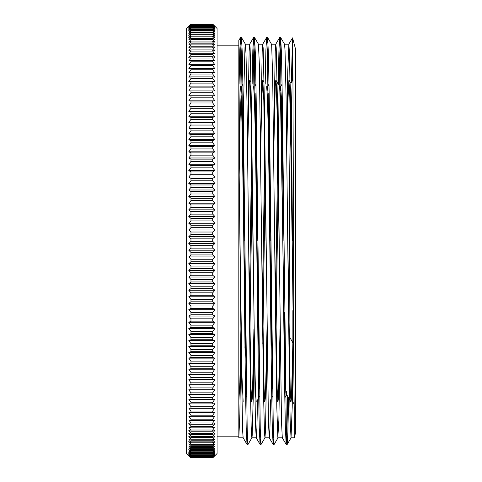 <?xml version="1.0" encoding="UTF-8"?>
<svg xmlns="http://www.w3.org/2000/svg" width="482" height="482" viewBox="0 0 482 482"><rect width="100%" height="100%" fill="white"/><g stroke="black" fill="none" stroke-linecap="round" stroke-linejoin="round"><path stroke-width="0.72" d="M217.069 45.814L238.825 45.814L238.825 40.428L240.488 37.584L239.789 50.116L239.09 84.133M238.825 101.726L238.825 437.867L239.849 414.297L241 339.424M238.861 437.801L238.825 45.814M284.519 44.169L288.863 44.169L289.531 54.327L291.544 186.486L294.225 407.645L294.225 437.831L292.935 76.048L292.526 37.873L291.321 82.699M292.538 37.879L295.388 48.519L295.388 433.481L294.225 437.831L291.038 437.831L292.213 407.127L292.875 365.609M292.447 39.47L292.556 80.566M292.875 310.637L292.875 401.988L294.159 404.205M292.875 342.931A227.799 61.124 67.2 0 0 289.116 336.002M289.055 333.954L289.784 165.657L290.815 83.916L291.327 97.316L292.502 241M242.952 161.53L243.958 86.772L244.983 47.206L245.386 44.211L246.013 54.014L247.037 105.57L250.116 371.381L251.146 425.733L251.514 434.77L251.875 437.825L252.17 435.879L253.201 399.385L254.05 339.418M256.002 161.536L256.496 121.705M264.967 437.789L261.057 444.44L260.25 429.119L256.189 98.961L255.376 54.177L254.568 37.56L258.442 44.187L259.358 64.564L263.467 390.884L264.491 433.481L264.967 437.789L265.522 430.01L267.106 339.406M278.018 437.813L274.113 444.464L273.3 429.137L269.245 99.147L268.432 54.327L267.624 37.572L271.499 44.199L271.679 45.272L272.704 78.644L275.788 337.587L276.813 407.386L277.837 437.373L278.867 420.364L280.163 339.418M288.598 397.867L287.899 431.806L287.2 444.434L286.356 429.149L282.295 99.039L281.488 54.261L280.675 37.59L284.549 44.217L285.025 50.188L286.055 95.972L289.134 360.819L290.158 420.563L291.038 437.843M288.863 44.169L287.754 71.396L286.688 142.588M287.67 396.276L286.935 432.047L286.206 444.446L282.295 437.789L281.482 421.569L277.433 101.178L276.216 47.917L275.77 44.181L275.24 51.574L273.631 142.576M270.595 399.777L269.938 428.076L269.281 437.819M273.631 439.084L273.155 444.44L269.245 437.789L268.432 421.66L264.377 101.208L263.16 47.923L262.714 44.199L262.184 51.628L260.581 142.576M257.545 399.777L256.888 428.058L256.231 437.837M260.581 439.084L260.099 444.458L256.195 437.807L255.382 421.72L251.327 101.214L250.11 47.905L249.664 44.211L249.128 51.592L247.525 142.594M245.573 320.458L245.085 360.295M247.525 439.072L247.049 444.47L243.139 437.819L242.597 430.275L240.982 337.876L238.825 142.588M289.055 281.669L288.724 312.3M286.169 444.41L285.356 427.691L284.549 382.883L280.494 52.857L279.644 37.56L278.945 50.146L278.247 84.151M276.415 241.024L275.674 312.294M273.119 444.41L272.306 427.781L271.499 383.015L267.438 52.851L266.588 37.572L265.889 50.2L265.196 84.127M263.365 240.982L262.533 320.47M260.069 444.428L259.256 427.841L258.442 383.076L254.388 52.869L253.538 37.59L252.839 50.182L252.14 84.151M250.309 241L249.568 312.294M247.013 444.44L246.2 427.745L245.386 382.943L242.145 96.502L241.331 52.875L240.488 37.584M292.875 342.925L291.496 398.054L290.989 401.952L290.188 388.637L287.772 240.976M282.753 134.231L282.199 169.706M280.042 329.405L278.5 397.102L277.939 401.94L277.132 388.715L274.722 240.988M269.486 147.04L269.149 169.706M266.986 329.411L265.443 397.078L264.883 401.964L264.082 388.703L261.666 241.036M256.647 134.219L256.093 169.706M253.936 329.405L252.393 397.102L251.833 401.934L251.026 388.661L248.616 240.976M243.38 147.04L243.042 169.694M240.88 329.411L239.855 382.666L238.825 402L241.904 401.988M238.825 160.5L242.012 377.466L243.175 402M244.934 347.775L245.489 312.294M247.646 152.601L249.278 83.314L249.748 80.06L250.315 87.013L251.357 128.357L254.472 347.655L255.508 392.402L256.231 401.982M258.195 334.96L258.539 312.3M260.702 152.583L261.738 98.997L262.798 80.036L263.811 100.37L266.016 240.994M271.041 347.775L271.595 312.294M273.752 152.589L275.228 86.2L275.806 80.024L276.27 83.916L277.307 120.042L279.072 241.042M284.091 347.763L284.645 312.294M286.808 152.589L287.688 105.094L288.905 80.042L289.76 94.888L290.803 145.148L292.122 240.964M289.055 335.888L288.917 343.75M283.904 240.982L281.452 98.388L280.638 86.621L280.163 90.712M278.241 178.412L276.017 334.954M270.848 240.994L268.203 93.46M267.534 86.682L267.106 90.712M265.19 178.406L262.81 343.744M257.798 241.03L255.153 93.49M252.134 178.412L249.911 334.954M244.742 240.982L242.103 93.478M241.428 86.67L240.126 118.174L238.825 196.385M289.055 271.848L288.604 303.6M286.688 391.282L286.26 395.33L285.802 392.432L284.591 350.788L280.542 99.641L279.729 86.688L275.855 80.066M277.777 147.046L275.547 303.588M272.535 388.516L268.137 125.748L267.408 97.376L266.673 86.658M264.877 138.25L262.407 309.631M259.479 388.534L255.086 125.736L254.351 97.37L253.622 86.688M251.67 147.046L249.441 303.588M246.429 388.504L242.036 125.82L241.301 97.442L240.572 86.67M292.447 72.909L292.309 80.994M280.675 37.59L279.825 53.032L279.006 97.111L277.373 240.97M267.624 37.572L267.106 42.928M265.154 161.542L264.323 241.024M254.568 37.56L253.803 49.983L253.074 85.748M252.014 169.706L251.267 241M251.917 437.795L248.007 444.452L247.194 429.143L243.139 98.961L242.326 54.195L241.512 37.59L240.813 47.839L240.15 77.65L238.825 182.19M214.894 250.2A804.952 593.059 180 0 1 212.719 252.46L190.962 252.46A804.952 593.059 180 0 1 188.787 250.2L214.894 250.2A804.952 544.268 -0 0 0 212.719 248.134L190.962 248.134A804.952 544.268 -0 0 0 188.787 250.2M214.894 263.654A804.952 626.064 180 0 1 212.719 266.034L190.962 266.034A804.952 626.064 180 0 1 188.787 263.654L214.894 263.654A804.952 505.955 0 0 0 212.719 261.732L190.962 261.732A804.952 505.955 -0 0 0 188.787 263.654M214.894 277.017A804.952 656.598 180 0 1 212.719 279.512L190.962 279.512A804.952 656.598 180 0 1 188.787 277.017L214.894 277.017A804.952 465.648 -0 0 0 212.719 275.246L190.962 275.246A804.952 465.648 -0 0 0 188.787 277.017M214.894 290.236A804.952 684.536 180 0 1 212.719 292.839L190.962 292.839A804.952 684.536 180 0 1 188.787 290.236L214.894 290.236A804.952 423.503 0 0 0 212.719 288.628L190.962 288.628A804.952 423.503 -0 0 0 188.787 290.236M214.894 303.262A804.952 709.781 180 0 1 212.719 305.962L190.962 305.962A804.952 709.781 180 0 1 188.787 303.262L214.894 303.262A804.952 379.683 0 0 0 212.719 301.822L190.962 301.822A804.952 379.683 -0 0 0 188.787 303.262M214.894 316.047A804.952 732.218 180 0 1 212.719 318.831L190.962 318.831A804.952 732.218 180 0 1 188.787 316.047L214.894 316.047A804.952 334.363 -0 0 0 212.719 314.77L190.962 314.77A804.952 334.363 -0 0 0 188.787 316.047M214.894 328.531A804.952 751.769 180 0 1 212.719 331.387L190.962 331.387A804.952 751.769 180 0 1 188.787 328.531L214.894 328.531A804.952 287.73 0 0 0 212.719 327.435L190.962 327.435A804.952 287.73 -0 0 0 188.787 328.531M214.894 340.666A804.952 768.35 180 0 1 212.719 343.588L190.962 343.588A804.952 768.35 180 0 1 188.787 340.666L214.894 340.666A804.952 239.958 0 0 0 212.719 339.756L190.962 339.756A804.952 239.958 -0 0 0 188.787 340.666M214.894 352.414A804.952 781.906 180 0 1 212.719 355.385L190.962 355.385A804.952 781.906 180 0 1 188.787 352.414L214.894 352.414A804.952 191.24 0 0 0 212.719 351.685L190.962 351.685A804.952 191.24 -0 0 0 188.787 352.414M214.894 363.717A804.952 792.372 180 0 1 212.719 366.736L190.962 366.736A804.952 792.372 180 0 1 188.787 363.717L214.894 363.717A804.952 141.768 -0 0 0 212.719 363.181L190.962 363.181A804.952 141.768 -0 0 0 188.787 363.717M214.894 374.538A804.952 799.704 180 0 1 212.719 377.581L190.962 377.581A804.952 799.704 180 0 1 188.787 374.538L214.894 374.538A804.952 91.731 0 0 0 212.719 374.195L190.962 374.195A804.952 91.731 0 0 0 188.787 374.538M214.894 384.835A804.952 803.892 180 0 1 212.719 387.896L190.962 387.896A804.952 803.892 180 0 1 188.787 384.835L214.894 384.835A804.952 41.338 -0 0 0 212.719 384.678L190.962 384.678A804.952 41.338 -0 0 0 188.787 384.835M214.894 394.565A804.952 804.898 0 0 1 212.719 397.626L190.962 397.626A804.952 804.898 0 0 1 188.787 394.565A804.952 9.218 0 0 0 190.962 394.595L212.719 394.595A804.952 9.218 -0 0 0 214.894 394.565M214.894 403.681A804.952 802.729 0 0 1 212.719 406.736L190.962 406.736A804.952 802.729 0 0 1 188.787 403.681A804.952 59.744 0 0 0 190.962 403.91L212.719 403.91A804.952 59.744 -0 0 0 214.894 403.681M214.894 412.164A804.952 797.397 0 0 1 212.719 415.195L190.962 415.195A804.952 797.397 -0 0 1 188.787 412.164A804.952 110.029 -0 0 0 190.962 412.58L212.719 412.58A804.952 110.029 0 0 0 214.894 412.164M214.894 419.967A804.952 788.914 0 0 1 212.719 422.967L190.962 422.967A804.952 788.914 0 0 1 188.787 419.967A804.952 159.879 0 0 0 190.962 420.575L212.719 420.575A804.952 159.879 0 0 0 214.894 419.967M214.894 427.064A804.952 777.315 0 0 1 212.719 430.016L190.962 430.016A804.952 777.315 0 0 1 188.787 427.064A804.952 209.104 -0 0 0 190.962 427.859L212.719 427.859A804.952 209.104 0 0 0 214.894 427.064M214.894 433.426A804.952 762.657 0 0 1 212.719 436.324L190.962 436.324A804.952 762.657 -0 0 1 188.787 433.426A804.952 257.496 0 0 0 190.962 434.403L212.719 434.403A804.952 257.496 -0 0 0 214.894 433.426M214.894 439.03A804.952 744.979 0 0 1 212.719 441.861L190.962 441.861A804.952 744.979 -0 0 1 188.787 439.03A804.952 304.877 -0 0 0 190.962 440.187L212.719 440.187A804.952 304.877 0 0 0 214.894 439.03M214.894 443.85A804.952 724.368 -0 0 1 212.719 446.603L190.962 446.603A804.952 724.368 -0 0 1 188.787 443.85A804.952 351.053 0 0 0 190.962 445.187L212.719 445.187A804.952 351.053 -0 0 0 214.894 443.85M214.894 447.868A804.952 700.894 0 0 1 212.719 450.537L190.962 450.537A804.952 700.894 0 0 1 188.787 447.868A804.952 395.843 -0 0 0 190.962 449.375L212.719 449.375A804.952 395.843 0 0 0 214.894 447.868M214.894 451.074A804.952 674.655 0 0 1 212.719 453.64L190.962 453.64A804.952 674.655 0 0 1 188.787 451.074A804.952 439.072 0 0 0 190.962 452.749L212.719 452.749A804.952 439.072 0 0 0 214.894 451.074M214.894 453.454A804.952 645.76 -0 0 1 212.719 455.906L190.962 455.906A804.952 645.76 -0 0 1 188.787 453.454A804.952 480.566 0 0 0 190.962 455.279L212.719 455.279A804.952 480.566 -0 0 0 214.894 453.454M214.894 454.99A804.952 614.309 -0 0 1 212.719 457.328L190.962 457.328A804.952 614.309 0 0 1 188.787 454.99A804.952 520.168 0 0 0 190.962 456.966L212.719 456.966A804.952 520.168 -0 0 0 214.894 454.99M214.894 455.683A804.952 580.436 -0 0 1 212.719 457.888L190.962 457.888A804.952 580.436 -0 0 1 188.787 455.683A804.952 557.71 0 0 0 190.962 457.804L212.719 457.804A804.952 557.71 -0 0 0 214.894 455.683M214.894 26.474A804.952 544.268 180 0 0 212.719 24.401L190.962 24.401A804.952 544.268 180 0 0 188.787 26.474A804.952 593.059 180 0 1 190.962 24.214L212.719 24.214A804.952 593.059 180 0 1 214.894 26.474M214.894 27.474A804.952 505.955 180 0 0 212.719 25.552L190.962 25.552A804.952 505.955 180 0 0 188.787 27.474A804.952 626.064 180 0 1 190.962 25.094L212.719 25.094A804.952 626.064 180 0 1 214.894 27.474M214.894 29.318A804.952 465.648 180 0 0 212.719 27.546L190.962 27.546A804.952 465.648 180 0 0 188.787 29.318A804.952 656.598 180 0 1 190.962 26.823L212.719 26.823A804.952 656.598 180 0 1 214.894 29.318M214.894 31.999A804.952 423.503 180 0 0 212.719 30.384L190.962 30.384A804.952 423.503 180 0 0 188.787 31.999A804.952 684.536 180 0 1 190.962 29.396L212.719 29.396A804.952 684.536 180 0 1 214.894 31.999M214.894 35.499A804.952 379.683 180 0 0 212.719 34.059L190.962 34.059A804.952 379.683 180 0 0 188.787 35.499A804.952 709.781 180 0 1 190.962 32.8L212.719 32.8A804.952 709.781 180 0 1 214.894 35.499M214.894 39.819A804.952 334.363 180 0 0 212.719 38.542L190.962 38.542A804.952 334.363 180 0 0 188.787 39.819A804.952 732.218 180 0 1 190.962 37.03L212.719 37.03A804.952 732.218 180 0 1 214.894 39.819M214.894 44.922A804.952 287.73 180 0 0 212.719 43.832L190.962 43.832A804.952 287.73 180 0 0 188.787 44.922A804.952 751.769 180 0 1 190.962 42.067L212.719 42.067A804.952 751.769 180 0 1 214.894 44.922M214.894 50.809A804.952 239.958 180 0 0 212.719 49.893L190.962 49.893A804.952 239.958 180 0 0 188.787 50.809A804.952 768.35 180 0 1 190.962 47.887L212.719 47.887A804.952 768.35 180 0 1 214.894 50.809M214.894 57.442A804.952 191.24 180 0 0 212.719 56.713L190.962 56.713A804.952 191.24 180 0 0 188.787 57.442A804.952 781.906 180 0 1 190.962 54.466L212.719 54.466A804.952 781.906 180 0 1 214.894 57.442M214.894 64.799A804.952 141.768 180 0 0 212.719 64.263L190.962 64.263A804.952 141.768 180 0 0 188.787 64.799A804.952 792.372 180 0 1 190.962 61.786L212.719 61.786A804.952 792.372 180 0 1 214.894 64.799M214.894 72.854A804.952 91.731 180 0 0 212.719 72.505L190.962 72.505A804.952 91.731 180 0 0 188.787 72.854A804.952 799.704 180 0 1 190.962 69.812L212.719 69.812A804.952 799.704 180 0 1 214.894 72.854M214.894 81.572A804.952 41.338 180 0 0 212.719 81.41L190.962 81.41A804.952 41.338 180 0 0 188.787 81.572A804.952 803.892 180 0 1 190.962 78.512L212.719 78.512A804.952 803.892 180 0 1 214.894 81.572M214.894 90.917A804.952 9.218 180 0 1 212.719 90.953L190.962 90.953A804.952 9.218 180 0 1 188.787 90.917L214.894 90.917A804.952 804.898 0 0 0 212.719 87.857L190.962 87.857A804.952 804.898 0 0 0 188.787 90.917M214.894 100.852A804.952 59.744 180 0 1 212.719 101.081L190.962 101.081A804.952 59.744 180 0 1 188.787 100.852L214.894 100.852A804.952 802.729 0 0 0 212.719 97.804L190.962 97.804A804.952 802.729 -0 0 0 188.787 100.852M214.894 111.348A804.952 110.029 180 0 1 212.719 111.764L190.962 111.764A804.952 110.029 180 0 1 188.787 111.348L214.894 111.348A804.952 797.397 0 0 0 212.719 108.311L190.962 108.311A804.952 797.397 0 0 0 188.787 111.348M214.894 122.35A804.952 159.879 180 0 1 212.719 122.958L190.962 122.958A804.952 159.879 180 0 1 188.787 122.35L214.894 122.35A804.952 788.914 0 0 0 212.719 119.349L190.962 119.349A804.952 788.914 -0 0 0 188.787 122.35M214.894 133.821A804.952 209.104 180 0 1 212.719 134.617L190.962 134.617A804.952 209.104 180 0 1 188.787 133.821L214.894 133.821A804.952 777.315 0 0 0 212.719 130.863L190.962 130.863A804.952 777.315 -0 0 0 188.787 133.821M214.894 145.715A804.952 257.496 180 0 1 212.719 146.697L190.962 146.697A804.952 257.496 180 0 1 188.787 145.715L214.894 145.715A804.952 762.657 -0 0 0 212.719 142.817L190.962 142.817A804.952 762.657 0 0 0 188.787 145.715M214.894 157.988A804.952 304.877 180 0 1 212.719 159.144L190.962 159.144A804.952 304.877 180 0 1 188.787 157.988L214.894 157.988A804.952 744.979 0 0 0 212.719 155.15L190.962 155.15A804.952 744.979 -0 0 0 188.787 157.988M214.894 170.586A804.952 351.053 180 0 1 212.719 171.917L190.962 171.917A804.952 351.053 180 0 1 188.787 170.586L214.894 170.586A804.952 724.368 0 0 0 212.719 167.826L190.962 167.826A804.952 724.368 0 0 0 188.787 170.586M214.894 183.461A804.952 395.843 180 0 1 212.719 184.968L190.962 184.968A804.952 395.843 180 0 1 188.787 183.461L214.894 183.461A804.952 700.894 0 0 0 212.719 180.792L190.962 180.792A804.952 700.894 -0 0 0 188.787 183.461M214.894 196.566A804.952 439.072 180 0 1 212.719 198.235L190.962 198.235A804.952 439.072 180 0 1 188.787 196.566L214.894 196.566A804.952 674.655 0 0 0 212.719 193.999L190.962 193.999A804.952 674.655 0 0 0 188.787 196.566M214.894 209.839A804.952 480.566 180 0 1 212.719 211.67L190.962 211.67A804.952 480.566 180 0 1 188.787 209.839L214.894 209.839A804.952 645.76 -0 0 0 212.719 207.387L190.962 207.387A804.952 645.76 -0 0 0 188.787 209.839M214.894 223.244A804.952 520.168 180 0 1 212.719 225.221L190.962 225.221A804.952 520.168 180 0 1 188.787 223.244L214.894 223.244A804.952 614.309 0 0 0 212.719 220.907L190.962 220.907A804.952 614.309 0 0 0 188.787 223.244M214.894 236.716A804.952 557.71 180 0 1 212.719 238.837L190.962 238.837A804.952 557.71 180 0 1 188.787 236.716L214.894 236.716A804.952 580.436 -0 0 0 212.719 234.505L190.962 234.505A804.952 580.436 -0 0 0 188.787 236.716M214.894 229.974A804.952 539.207 180 0 1 212.719 232.023L190.962 232.023A804.952 539.207 180 0 1 188.787 229.974L214.894 229.974A804.952 597.668 0 0 0 212.719 227.703L190.962 227.703A804.952 597.668 -0 0 0 188.787 229.974M214.894 216.532A804.952 500.611 180 0 1 212.719 218.436L190.962 218.436A804.952 500.611 180 0 1 188.787 216.532L214.894 216.532A804.952 630.342 0 0 0 212.719 214.135L190.962 214.135A804.952 630.342 -0 0 0 188.787 216.532M214.894 203.181A804.952 460.045 180 0 1 212.719 204.934L190.962 204.934A804.952 460.045 180 0 1 188.787 203.181L214.894 203.181A804.952 660.533 -0 0 0 212.719 200.669L190.962 200.669A804.952 660.533 -0 0 0 188.787 203.181M214.894 189.986A804.952 417.665 180 0 1 212.719 191.577L190.962 191.577A804.952 417.665 180 0 1 188.787 189.986L214.894 189.986A804.952 688.115 0 0 0 212.719 187.371L190.962 187.371A804.952 688.115 0 0 0 188.787 189.986M214.894 176.99A804.952 373.634 180 0 1 212.719 178.412L190.962 178.412A804.952 373.634 180 0 1 188.787 176.99L214.894 176.99A804.952 712.98 -0 0 0 212.719 174.279L190.962 174.279A804.952 712.98 0 0 0 188.787 176.99M214.894 164.248A804.952 328.128 180 0 1 212.719 165.495L190.962 165.495A804.952 328.128 180 0 1 188.787 164.248L214.894 164.248A804.952 735.038 -0 0 0 212.719 161.452L190.962 161.452A804.952 735.038 -0 0 0 188.787 164.248M214.894 151.806A804.952 281.325 180 0 1 212.719 152.878L190.962 152.878A804.952 281.325 180 0 1 188.787 151.806L214.894 151.806A804.952 754.191 0 0 0 212.719 148.938L190.962 148.938A804.952 754.191 0 0 0 188.787 151.806M214.894 139.72A804.952 233.415 180 0 1 212.719 140.605L190.962 140.605A804.952 233.415 180 0 1 188.787 139.72L214.894 139.72A804.952 770.369 -0 0 0 212.719 136.786L190.962 136.786A804.952 770.369 0 0 0 188.787 139.72M214.894 128.031A804.952 184.582 180 0 1 212.719 128.73L190.962 128.73A804.952 184.582 180 0 1 188.787 128.031L214.894 128.031A804.952 783.503 0 0 0 212.719 125.049L190.962 125.049A804.952 783.503 -0 0 0 188.787 128.031M214.894 116.789A804.952 135.02 180 0 1 212.719 117.301L190.962 117.301A804.952 135.02 180 0 1 188.787 116.789L214.894 116.789A804.952 793.547 0 0 0 212.719 113.77L190.962 113.77A804.952 793.547 -0 0 0 188.787 116.789M214.894 106.034A804.952 84.928 180 0 1 212.719 106.359L190.962 106.359A804.952 84.928 180 0 1 188.787 106.034L214.894 106.034A804.952 800.457 0 0 0 212.719 102.991L190.962 102.991A804.952 800.457 -0 0 0 188.787 106.034M214.894 95.816A804.952 34.499 180 0 1 212.719 95.942L190.962 95.942A804.952 34.499 180 0 1 188.787 95.816L214.894 95.816A804.952 804.211 0 0 0 212.719 92.755L190.962 92.755A804.952 804.211 0 0 0 188.787 95.816M214.894 86.17A804.952 16.069 180 0 0 212.719 86.103L190.962 86.103A804.952 16.069 180 0 0 188.787 86.17A804.952 804.789 180 0 1 190.962 83.103L212.719 83.103A804.952 804.789 180 0 1 214.894 86.17M214.894 77.132A804.952 66.57 180 0 0 212.719 76.879L190.962 76.879A804.952 66.57 180 0 0 188.787 77.132A804.952 802.193 180 0 1 190.962 74.077L212.719 74.077A804.952 802.193 180 0 1 214.894 77.132M214.894 68.739A804.952 116.807 180 0 0 212.719 68.299L190.962 68.299A804.952 116.807 180 0 0 188.787 68.739A804.952 796.433 180 0 1 190.962 65.715L212.719 65.715A804.952 796.433 180 0 1 214.894 68.739M214.894 61.033A804.952 166.585 180 0 0 212.719 60.401L190.962 60.401A804.952 166.585 180 0 0 188.787 61.033A804.952 787.528 180 0 1 190.962 58.039L212.719 58.039A804.952 787.528 180 0 1 214.894 61.033M214.894 54.032A804.952 215.707 180 0 0 212.719 53.213L190.962 53.213A804.952 215.707 180 0 0 188.787 54.032A804.952 775.514 180 0 1 190.962 51.086L212.719 51.086A804.952 775.514 180 0 1 214.894 54.032M214.894 47.772A804.952 263.973 180 0 0 212.719 46.766L190.962 46.766A804.952 263.973 180 0 0 188.787 47.772A804.952 760.439 180 0 1 190.962 44.88L212.719 44.88A804.952 760.439 180 0 1 214.894 47.772M214.894 42.271A804.952 311.203 180 0 0 212.719 41.091L190.962 41.091A804.952 311.203 180 0 0 188.787 42.271A804.952 742.358 180 0 1 190.962 39.452L212.719 39.452A804.952 742.358 180 0 1 214.894 42.271M214.894 37.56A804.952 357.198 180 0 0 212.719 36.198L190.962 36.198A804.952 357.198 180 0 0 188.787 37.56A804.952 721.355 180 0 1 190.962 34.812L212.719 34.812A804.952 721.355 180 0 1 214.894 37.56M214.894 33.65A804.952 401.789 180 0 0 212.719 32.119L190.962 32.119A804.952 401.789 180 0 0 188.787 33.65A804.952 697.502 180 0 1 190.962 30.993L212.719 30.993A804.952 697.502 180 0 1 214.894 33.65M214.894 30.553A804.952 444.796 180 0 0 212.719 28.86L190.962 28.86A804.952 444.796 180 0 0 188.787 30.553A804.952 670.896 180 0 1 190.962 28.004L212.719 28.004A804.952 670.896 180 0 1 214.894 30.553M214.894 28.293A804.952 486.043 180 0 0 212.719 26.444L190.962 26.444A804.952 486.043 180 0 0 188.787 28.293A804.952 641.644 180 0 1 190.962 25.853L212.719 25.853A804.952 641.644 180 0 1 214.894 28.293M214.894 26.865A804.952 525.374 180 0 0 212.719 24.871L190.962 24.871A804.952 525.374 180 0 0 188.787 26.865A804.952 609.863 180 0 1 190.962 24.546L212.719 24.546A804.952 609.863 180 0 1 214.894 26.865M214.894 26.287A804.952 562.627 180 0 0 212.719 24.148L190.962 24.148A804.952 562.627 180 0 0 188.787 26.287A804.952 575.671 180 0 1 190.962 24.1L212.719 24.1A804.952 575.671 180 0 1 214.894 26.287M214.894 455.442A804.952 597.668 0 0 1 212.719 457.713L190.962 457.713A804.952 597.668 0 0 1 188.787 455.442A804.952 539.207 0 0 0 190.962 457.49L212.719 457.49A804.952 539.207 0 0 0 214.894 455.442M214.894 454.327A804.952 630.342 0 0 1 212.719 456.725L190.962 456.725A804.952 630.342 -0 0 1 188.787 454.327A804.952 500.611 -0 0 0 190.962 456.231L212.719 456.231A804.952 500.611 -0 0 0 214.894 454.327M214.894 452.369A804.952 660.533 0 0 1 212.719 454.881L190.962 454.881A804.952 660.533 0 0 1 188.787 452.369A804.952 460.045 0 0 0 190.962 454.116L212.719 454.116A804.952 460.045 -0 0 0 214.894 452.369M214.894 449.579A804.952 688.115 0 0 1 212.719 452.194L190.962 452.194A804.952 688.115 0 0 1 188.787 449.579A804.952 417.665 -0 0 0 190.962 451.164L212.719 451.164A804.952 417.665 -0 0 0 214.894 449.579M214.894 445.964A804.952 712.98 -0 0 1 212.719 448.676L190.962 448.676A804.952 712.98 0 0 1 188.787 445.964A804.952 373.634 0 0 0 190.962 447.38L212.719 447.38A804.952 373.634 0 0 0 214.894 445.964M214.894 441.536A804.952 735.038 -0 0 1 212.719 444.332L190.962 444.332A804.952 735.038 0 0 1 188.787 441.536A804.952 328.128 0 0 0 190.962 442.783L212.719 442.783A804.952 328.128 -0 0 0 214.894 441.536M214.894 436.324A804.952 754.191 -0 0 1 212.719 439.192L190.962 439.192A804.952 754.191 -0 0 1 188.787 436.324A804.952 281.325 -0 0 0 190.962 437.391L212.719 437.391A804.952 281.325 -0 0 0 214.894 436.324M214.894 430.336A804.952 770.369 0 0 1 212.719 433.27L190.962 433.27A804.952 770.369 0 0 1 188.787 430.336A804.952 233.415 -0 0 0 190.962 431.227L212.719 431.227A804.952 233.415 -0 0 0 214.894 430.336M214.894 423.606A804.952 783.503 0 0 1 212.719 426.582L190.962 426.582A804.952 783.503 0 0 1 188.787 423.606A804.952 184.582 0 0 0 190.962 424.305L212.719 424.305A804.952 184.582 0 0 0 214.894 423.606M214.894 416.153A804.952 793.547 0 0 1 212.719 419.165L190.962 419.165A804.952 793.547 -0 0 1 188.787 416.153A804.952 135.02 0 0 0 190.962 416.665L212.719 416.665A804.952 135.02 -0 0 0 214.894 416.153M214.894 408.007A804.952 800.457 0 0 1 212.719 411.05L190.962 411.05A804.952 800.457 0 0 1 188.787 408.007A804.952 84.928 0 0 0 190.962 408.326L212.719 408.326A804.952 84.928 0 0 0 214.894 408.007M214.894 399.198A804.952 804.211 -0 0 1 212.719 402.259L190.962 402.259A804.952 804.211 0 0 1 188.787 399.198A804.952 34.499 -0 0 0 190.962 399.331L212.719 399.331A804.952 34.499 0 0 0 214.894 399.198M214.894 389.775A804.952 804.789 180 0 1 212.719 392.836L190.962 392.836A804.952 804.789 180 0 1 188.787 389.775L214.894 389.775A804.952 16.069 -0 0 0 212.719 389.709L190.962 389.709A804.952 16.069 -0 0 0 188.787 389.775M214.894 379.756A804.952 802.193 180 0 1 212.719 382.81L190.962 382.81A804.952 802.193 180 0 1 188.787 379.756L214.894 379.756A804.952 66.57 -0 0 0 212.719 379.503L190.962 379.503A804.952 66.57 -0 0 0 188.787 379.756M214.894 369.194A804.952 796.433 180 0 1 212.719 372.224L190.962 372.224A804.952 796.433 180 0 1 188.787 369.194L214.894 369.194A804.952 116.807 -0 0 0 212.719 368.748L190.962 368.748A804.952 116.807 -0 0 0 188.787 369.194M214.894 358.126A804.952 787.528 180 0 1 212.719 361.12L190.962 361.12A804.952 787.528 180 0 1 188.787 358.126L214.894 358.126A804.952 166.585 0 0 0 212.719 357.493L190.962 357.493A804.952 166.585 -0 0 0 188.787 358.126M214.894 346.594A804.952 775.514 180 0 1 212.719 349.54L190.962 349.54A804.952 775.514 180 0 1 188.787 346.594L214.894 346.594A804.952 215.707 -0 0 0 212.719 345.775L190.962 345.775A804.952 215.707 0 0 0 188.787 346.594M214.894 334.647A804.952 760.439 180 0 1 212.719 337.539L190.962 337.539A804.952 760.439 180 0 1 188.787 334.647L214.894 334.647A804.952 263.973 -0 0 0 212.719 333.64L190.962 333.64A804.952 263.973 -0 0 0 188.787 334.647M214.894 322.325A804.952 742.358 180 0 1 212.719 325.151L190.962 325.151A804.952 742.358 180 0 1 188.787 322.325L214.894 322.325A804.952 311.203 0 0 0 212.719 321.145L190.962 321.145A804.952 311.203 -0 0 0 188.787 322.325M214.894 309.691A804.952 721.355 180 0 1 212.719 312.432L190.962 312.432A804.952 721.355 180 0 1 188.787 309.691L214.894 309.691A804.952 357.198 -0 0 0 212.719 308.329L190.962 308.329A804.952 357.198 -0 0 0 188.787 309.691M214.894 296.779A804.952 697.502 180 0 1 212.719 299.43L190.962 299.43A804.952 697.502 180 0 1 188.787 296.779L214.894 296.779A804.952 401.789 -0 0 0 212.719 295.249L190.962 295.249A804.952 401.789 -0 0 0 188.787 296.779M214.894 283.651A804.952 670.896 180 0 1 212.719 286.2L190.962 286.2A804.952 670.896 180 0 1 188.787 283.651L214.894 283.651A804.952 444.796 -0 0 0 212.719 281.958L190.962 281.958A804.952 444.796 -0 0 0 188.787 283.651M214.894 270.348A804.952 641.644 180 0 1 212.719 272.788L190.962 272.788A804.952 641.644 180 0 1 188.787 270.348L214.894 270.348A804.952 486.043 -0 0 0 212.719 268.504L190.962 268.504A804.952 486.043 -0 0 0 188.787 270.348M214.894 256.936A804.952 609.863 180 0 1 212.719 259.256L190.962 259.256A804.952 609.863 180 0 1 188.787 256.936L214.894 256.936A804.952 525.374 0 0 0 212.719 254.936L190.962 254.936A804.952 525.374 0 0 0 188.787 256.936M214.894 243.458A804.952 575.671 180 0 1 212.719 245.651L190.962 245.651A804.952 575.671 180 0 1 188.787 243.458L214.894 243.458A804.952 562.627 -0 0 0 212.719 241.319L190.962 241.319A804.952 562.627 -0 0 0 188.787 243.458M212.719 232.023L212.719 234.505M190.962 232.023L190.962 234.505M190.962 238.837L190.962 241.319M212.719 238.837L212.719 241.319M212.719 218.436L212.719 220.907M190.962 218.436L190.962 220.907M190.962 225.221L190.962 227.703M212.719 225.221L212.719 227.703M212.719 204.934L212.719 207.387M190.962 204.934L190.962 207.387M190.962 211.67L190.962 214.135M212.719 211.67L212.719 214.135M212.719 191.577L212.719 193.999M190.962 191.577L190.962 193.999M190.962 198.235L190.962 200.669M212.719 198.235L212.719 200.669M212.719 178.412L212.719 180.792M190.962 178.412L190.962 180.792M190.962 184.968L190.962 187.371M212.719 184.968L212.719 187.371M212.719 165.495L212.719 167.826M190.962 165.495L190.962 167.826M190.962 171.917L190.962 174.279M212.719 171.917L212.719 174.279M212.719 152.878L212.719 155.15M190.962 152.878L190.962 155.15M190.962 159.144L190.962 161.452M212.719 159.144L212.719 161.452M212.719 140.605L212.719 142.817M190.962 140.605L190.962 142.817M190.962 146.697L190.962 148.938M212.719 146.697L212.719 148.938M212.719 128.73L212.719 130.863M190.962 128.73L190.962 130.863M190.962 134.617L190.962 136.786M212.719 134.617L212.719 136.786M212.719 117.301L212.719 119.349M190.962 117.301L190.962 119.349M190.962 122.958L190.962 125.049M212.719 122.958L212.719 125.049M212.719 106.359L212.719 108.311M190.962 106.359L190.962 108.311M190.962 111.764L190.962 113.77M212.719 111.764L212.719 113.77M212.719 95.942L212.719 97.804M190.962 95.942L190.962 97.804M190.962 101.081L190.962 102.991M212.719 101.081L212.719 102.991M212.719 86.103L212.719 87.857M190.962 86.103L190.962 87.857M190.962 90.953L190.962 92.755M212.719 90.953L212.719 92.755M212.719 76.879L212.719 78.512M190.962 76.879L190.962 78.512M190.962 81.41L190.962 83.103M212.719 81.41L212.719 83.103M212.719 68.299L212.719 69.812M190.962 68.299L190.962 69.812M190.962 72.505L190.962 74.077M212.719 72.505L212.719 74.077M212.719 60.401L212.719 61.786M190.962 60.401L190.962 61.786M190.962 64.263L190.962 65.715M212.719 64.263L212.719 65.715M212.719 53.213L212.719 54.466M190.962 53.213L190.962 54.466M190.962 56.713L190.962 58.039M212.719 56.713L212.719 58.039M212.719 46.766L212.719 47.887M190.962 46.766L190.962 47.887M190.962 49.893L190.962 51.086M212.719 49.893L212.719 51.086M212.719 41.091L212.719 42.067M190.962 41.091L190.962 42.067M190.962 43.832L190.962 44.88M212.719 43.832L212.719 44.88M212.719 36.198L212.719 37.03M190.962 36.198L190.962 37.03M190.962 38.542L190.962 39.452M212.719 38.542L212.719 39.452M212.719 32.119L212.719 32.8M190.962 32.119L190.962 32.8M190.962 34.059L190.962 34.812M212.719 34.059L212.719 34.812M212.719 28.86L212.719 29.396M190.962 28.86L190.962 29.396M190.962 30.384L190.962 30.993M212.719 30.384L212.719 30.993M212.719 26.444L212.719 26.823M190.962 26.444L190.962 26.823M190.962 27.546L190.962 28.004M212.719 27.546L212.719 28.004M190.962 25.552L190.962 25.853M212.719 25.552L212.719 25.853M190.962 24.1L212.719 24.1L217.069 28.45L217.069 453.55L212.719 457.9L190.962 457.9L186.612 453.55L186.612 28.45L190.962 24.1M212.719 454.881L212.719 455.279M190.962 454.881L190.962 455.279M190.962 455.906L190.962 456.231M212.719 455.906L212.719 456.231M212.719 452.194L212.719 452.749M190.962 452.194L190.962 452.749M190.962 453.64L190.962 454.116M212.719 453.64L212.719 454.116M212.719 448.676L212.719 449.375M190.962 448.676L190.962 449.375M190.962 450.537L190.962 451.164M212.719 450.537L212.719 451.164M212.719 444.332L212.719 445.187M190.962 444.332L190.962 445.187M190.962 446.603L190.962 447.38M212.719 446.603L212.719 447.38M212.719 439.192L212.719 440.187M190.962 439.192L190.962 440.187M190.962 441.861L190.962 442.783M212.719 441.861L212.719 442.783M212.719 433.27L212.719 434.403M190.962 433.27L190.962 434.403M190.962 436.324L190.962 437.391M212.719 436.324L212.719 437.391M212.719 426.582L212.719 427.859M190.962 426.582L190.962 427.859M190.962 430.016L190.962 431.227M212.719 430.016L212.719 431.227M212.719 419.165L212.719 420.575M190.962 419.165L190.962 420.575M190.962 422.967L190.962 424.305M212.719 422.967L212.719 424.305M212.719 411.05L212.719 412.58M190.962 411.05L190.962 412.58M190.962 415.195L190.962 416.665M212.719 415.195L212.719 416.665M212.719 402.259L212.719 403.91M190.962 402.259L190.962 403.91M190.962 406.736L190.962 408.326M212.719 406.736L212.719 408.326M212.719 392.836L212.719 394.595M190.962 392.836L190.962 394.595M190.962 397.626L190.962 399.331M212.719 397.626L212.719 399.331M212.719 382.81L212.719 384.678M190.962 382.81L190.962 384.678M190.962 387.896L190.962 389.709M212.719 387.896L212.719 389.709M212.719 372.224L212.719 374.195M190.962 372.224L190.962 374.195M190.962 377.581L190.962 379.503M212.719 377.581L212.719 379.503M212.719 361.12L212.719 363.181M190.962 361.12L190.962 363.181M190.962 366.736L190.962 368.748M212.719 366.736L212.719 368.748M212.719 349.54L212.719 351.685M190.962 349.54L190.962 351.685M190.962 355.385L190.962 357.493M212.719 355.385L212.719 357.493M212.719 337.539L212.719 339.756M190.962 337.539L190.962 339.756M190.962 343.588L190.962 345.775M212.719 343.588L212.719 345.775M212.719 325.151L212.719 327.435M190.962 325.151L190.962 327.435M190.962 331.387L190.962 333.64M212.719 331.387L212.719 333.64M212.719 312.432L212.719 314.77M190.962 312.432L190.962 314.77M190.962 318.831L190.962 321.145M212.719 318.831L212.719 321.145M212.719 299.43L212.719 301.822M190.962 299.43L190.962 301.822M190.962 305.962L190.962 308.329M212.719 305.962L212.719 308.329M212.719 286.2L212.719 288.628M190.962 286.2L190.962 288.628M190.962 292.839L190.962 295.249M212.719 292.839L212.719 295.249M212.719 272.788L212.719 275.246M190.962 272.788L190.962 275.246M190.962 279.512L190.962 281.958M212.719 279.512L212.719 281.958M212.719 259.256L212.719 261.732M190.962 259.256L190.962 261.732M190.962 266.034L190.962 268.504M212.719 266.034L212.719 268.504M212.719 245.651L212.719 248.134M190.962 245.651L190.962 248.134M190.962 252.46L190.962 254.936M212.719 252.46L212.719 254.936M217.069 436.186L238.825 436.186M290.887 83.458L292.96 79.867M238.825 437.831L243.145 437.831M251.875 437.831L256.207 437.831M264.931 437.831L269.269 437.831M277.981 437.831L282.319 437.831M245.35 44.169L249.7 44.169M258.43 44.169L262.756 44.169M271.48 44.169L275.806 44.169M288.826 44.199L292.526 37.873M275.77 44.181L279.644 37.56M262.714 44.199L266.588 37.572M249.664 44.211L253.538 37.59M251.875 401.988L254.954 401.988M264.931 401.988L268.01 401.988M277.981 401.988L281.06 401.988M291.038 401.988L292.875 401.988M245.368 80.012L249.7 80.012M259.678 80.012L262.756 80.012M272.734 80.012L275.806 80.012M285.784 80.012L288.863 80.012M290.989 401.952L287.115 395.33M282.072 84.133L280.59 86.664M277.939 401.94L276.668 399.771M269.022 84.145L268.088 85.736M264.883 401.964L263.618 399.795M255.966 84.145L255.032 85.736M251.833 401.934L250.562 399.771M242.91 84.133L241.982 85.724M286.26 395.33L284.772 397.867M272.649 396.258L271.721 397.855M264.07 82.205L262.798 80.036M259.599 396.264L258.665 397.855M251.014 82.229L249.748 80.06M246.543 396.27L245.615 397.867M290.905 83.458L288.905 80.042M280.638 86.633L279.699 86.633M287.133 395.367L286.206 395.367M287.2 444.434L291.074 437.807M241.512 37.59L245.386 44.211M280.638 37.542L279.68 37.542M267.582 37.542L266.636 37.542M254.532 37.542L253.574 37.542M241.476 37.542L240.524 37.542M287.164 444.458L286.206 444.458M274.089 444.458L273.155 444.458M261.057 444.458L260.099 444.458M248.007 444.458L247.049 444.458"/></g></svg>
